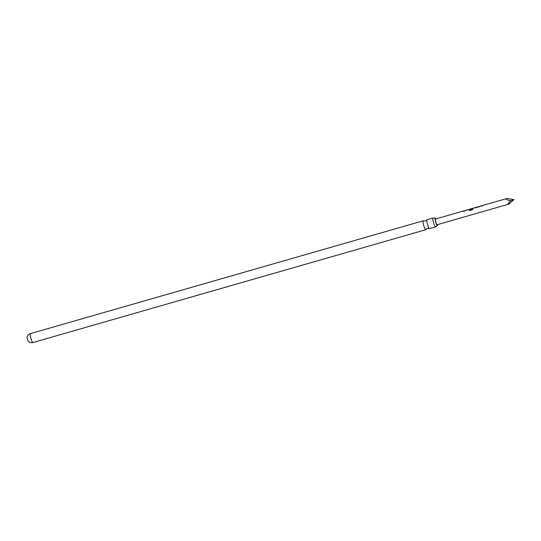 <?xml version="1.0" encoding="UTF-8"?>
<svg xmlns="http://www.w3.org/2000/svg" width="541" height="541" viewBox="0 0 541 541"><rect width="100%" height="100%" fill="white"/><g stroke="black" fill="none" stroke-linecap="round" stroke-linejoin="round"><path stroke-width="0.81" d="M429.588 228.606A4.632 0.771 -106 0 1 429.534 228.633A4.632 0.771 -106 0 1 429.405 228.613A4.632 0.771 -106 0 1 427.518 224.393A4.632 0.771 -106 0 1 426.883 219.815A4.632 0.771 -106 0 1 426.93 219.754A4.632 0.771 -106 0 1 426.977 219.727A4.632 0.771 -106 0 1 427.032 219.727M437.486 224.623A3.861 0.642 -106 0 1 437.378 225.57A3.861 0.642 -106 0 1 437.331 225.59A3.861 0.642 -106 0 1 435.688 222.175A3.861 0.642 -106 0 1 435.167 218.185A3.861 0.642 -106 0 1 435.201 218.165A3.861 0.642 -106 0 1 435.85 218.909M426.883 219.815L425.3 221.012L423.319 220.836A4.632 0.771 74 0 0 423.19 220.816A4.632 0.771 74 0 0 423.143 220.843A4.632 0.771 74 0 0 423.779 225.638A4.632 0.771 74 0 0 425.753 229.722A4.632 0.771 74 0 0 425.801 229.695A4.632 0.771 74 0 0 425.848 229.634A4.632 0.771 74 0 0 425.882 229.567M425.753 229.722L32.947 342.534A4.632 4.632 0 0 1 27.949 340.844L27.05 337.712A4.632 4.632 0 0 1 30.391 333.628A4.632 0.771 74 0 0 30.337 333.655A4.632 0.771 74 0 0 31.02 338.605A4.632 0.771 74 0 0 32.947 342.534A4.632 0.771 74 0 0 32.994 342.507M435.201 218.165L433.118 218.023A4.632 0.771 74 0 0 432.989 218.003A4.632 0.771 74 0 0 432.935 218.03A4.632 0.771 74 0 0 433.571 222.824A4.632 0.771 74 0 0 435.546 226.909A4.632 0.771 74 0 0 435.593 226.882A4.632 0.771 74 0 0 435.64 226.821A4.632 0.771 74 0 0 435.674 226.753M506.795 198.54L507.066 198.466C505.551 199.23 506.775 199.981 510.718 200.718C507.796 203.402 507.147 204.539 508.763 204.14L437.094 224.731A2.969 0.494 74 0 0 437.121 224.718M482.43 205.539L482.329 205.945L481.233 205.884M479.346 206.425L478.528 207.041L479.522 206.547M477.818 206.865L477.061 207.46L474.011 207.96M473.206 208.19L472.536 209.705L469.561 210.557L469.487 210.009L472.293 209.205L472.482 208.393L471.901 208.562M470.034 209.103L472.043 208.596L470.305 209.198M468.594 209.516L467.789 210.118L467.951 209.698L467.282 209.888M465.517 210.395L464.692 211.01L465.693 210.523M463.989 210.841L463.894 211.24L463.184 211.443L463.279 211.044M435.485 219.024A2.969 0.494 74 0 0 435.451 219.024A2.969 0.494 74 0 0 435.417 219.044A2.969 0.494 74 0 0 435.823 222.114A2.969 0.494 74 0 0 437.094 224.731M464.793 210.605L464.733 211.105L464.902 210.706M474.721 207.758L477.088 207.075M478.623 206.635L478.562 207.135L478.731 206.73M507.066 198.466L513.95 199.568L510.718 200.718M508.763 204.14L513.95 199.568M468.526 209.651L467.83 210.219L467.951 209.698M469.595 210.618L469.527 210.091L472.293 209.205M472.077 208.704L469.98 209.178M472.334 209.286L472.482 208.393M473.138 208.326L472.455 208.528M474.667 207.832L477.006 207.169M482.356 205.675L481.659 206.249L481.781 205.729M30.445 333.628A4.632 0.771 74 0 0 30.391 333.628L423.19 220.816M429.405 228.613L427.431 228.437L425.848 229.634M437.331 225.59L435.64 226.821M429.534 228.633L435.546 226.909M506.91 198.5L482.457 205.526M478.65 206.621L477.845 206.851M477.115 207.061L474.755 207.737M474.044 207.94L473.24 208.17M469.432 209.266L468.628 209.495M464.82 210.591L464.022 210.821M463.312 211.024L435.451 219.024M481.747 205.729L479.394 206.405M472.455 208.4L470.082 209.076M467.918 209.698L465.564 210.375M426.977 219.727L432.989 218.003M463.921 210.97L463.346 211.139M465.429 210.537L464.854 210.706M470.001 209.225L469.466 209.381M477.723 207.007L477.169 207.169M474.687 207.879L474.078 208.055M479.258 206.567L478.684 206.73"/></g></svg>
